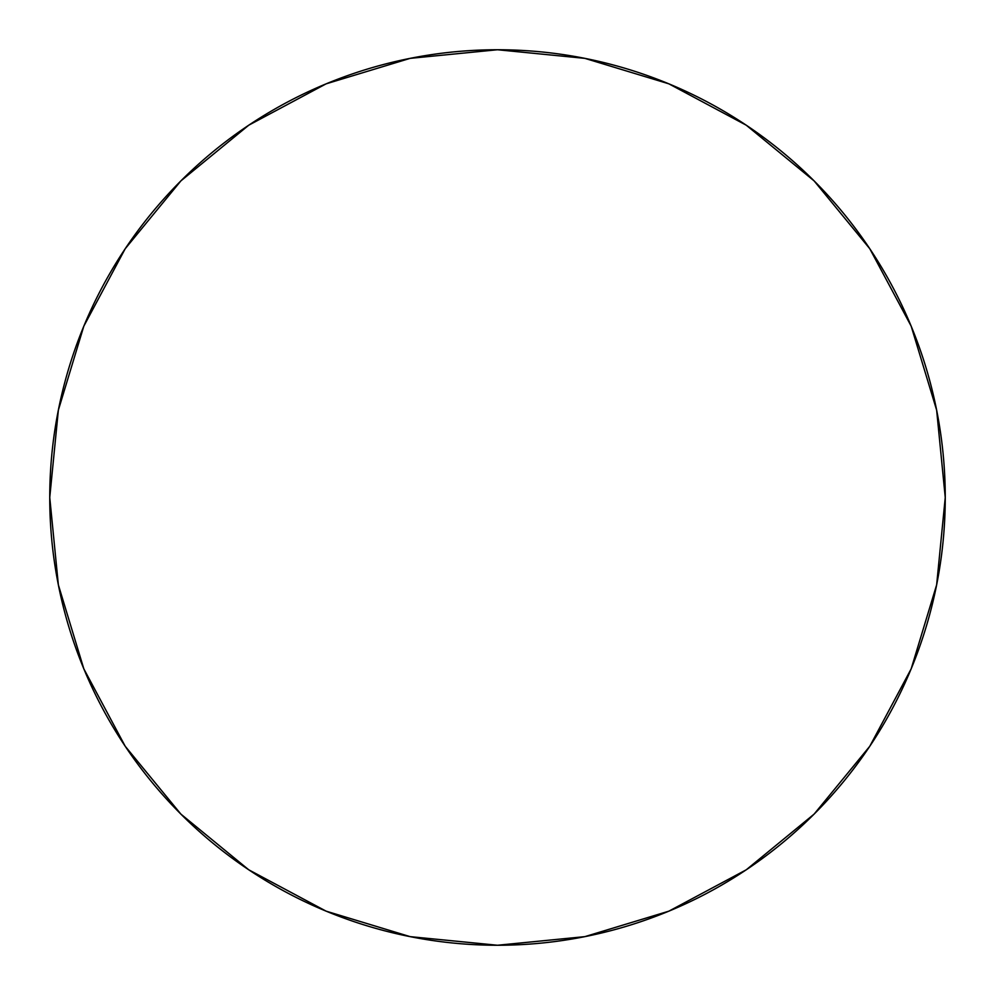 <?xml version="1.0" encoding="UTF-8"?>
<svg xmlns="http://www.w3.org/2000/svg" width="995" height="995" viewBox="0 0 995 995"><rect width="100%" height="100%" fill="white"/><g stroke="black" fill="none" stroke-linecap="round" stroke-linejoin="round"><path stroke-width="1.49" d="M945.25 497.5A447.75 447.75 0 0 1 497.5 945.25A447.75 447.75 0 0 1 49.75 497.5L58.357 584.849L83.829 668.851L125.208 746.262L180.891 814.109L248.738 869.792L326.149 911.171L410.151 936.643L497.5 945.25L584.849 936.643L668.851 911.171L746.262 869.792L814.109 814.109L869.792 746.262L911.171 668.851L936.643 584.849L945.25 497.5L936.643 410.151L911.171 326.149L869.792 248.738L814.109 180.891L746.262 125.208L668.851 83.829L584.849 58.357L497.5 49.75L410.151 58.357L326.149 83.829L248.738 125.208L180.891 180.891L125.208 248.738L83.829 326.149L58.357 410.151L49.75 497.5A447.75 447.75 0 0 1 497.5 49.75A447.75 447.75 0 0 1 945.25 497.5M814.109 814.109L746.262 869.792M248.738 869.792L180.891 814.109L125.208 746.262M125.208 248.738L180.891 180.891L248.738 125.208M746.262 125.208L814.109 180.891L869.792 248.738"/></g></svg>
